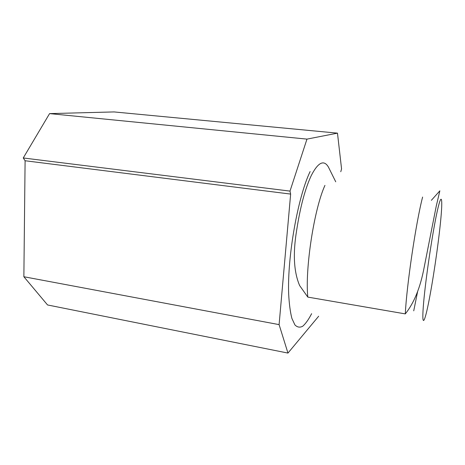 <?xml version="1.0" encoding="UTF-8"?>
<svg xmlns="http://www.w3.org/2000/svg" width="465" height="465" viewBox="0 0 465 465"><rect width="100%" height="100%" fill="white"/><g stroke="black" fill="none" stroke-linecap="round" stroke-linejoin="round"><path stroke-width="0.7" d="M318.665 316.223L287.957 353.075L47.546 304.959L23.866 276.739L25.098 160.751L23.25 157.972L49.575 113.611L114.03 111.926L337.48 133.147L341.566 168.911L340.769 171.725M287.957 353.075L279.099 324.622L23.866 276.739M279.099 324.622L290.642 194.085L25.098 160.751M290.642 194.085L290.003 191.103L23.25 157.972M290.003 191.103L306.964 139.116L49.575 113.611M306.964 139.116L337.48 133.147M428.416 303.569C432.77 282.133 438.059 246.508 440.477 222.508C442.942 198.323 441.849 190.423 437.245 211.226C432.677 231.657 425.83 277.466 423.656 302.314C421.418 327.43 424.051 325.256 428.416 303.569M413.734 310.847L417.558 291.857M422.609 197.055C416.036 222.16 406.701 285.028 405.294 313.892C414.1 302.942 420.377 287.48 424.132 267.526L436.286 205.949L439.855 190.824L431.369 200.316M324.948 185.378C314.154 208.878 304.924 268.741 307.801 297.094L405.294 313.892M310.12 171.562C297.925 196.666 287.201 256.942 288.672 294.031C289.195 304.011 290.27 312.137 291.892 318.409L294.915 324.913C297.286 327.325 299.902 327.761 302.756 326.215C305.685 323.628 308.644 319.455 311.631 313.677M335.736 181.803L328.447 167.115C325.268 161.617 319.74 158.896 311.155 175.799C305.052 188.941 300.198 207.239 296.594 230.692C292.816 253.692 293.828 271.979 299.629 285.551L307.801 297.094"/></g></svg>

